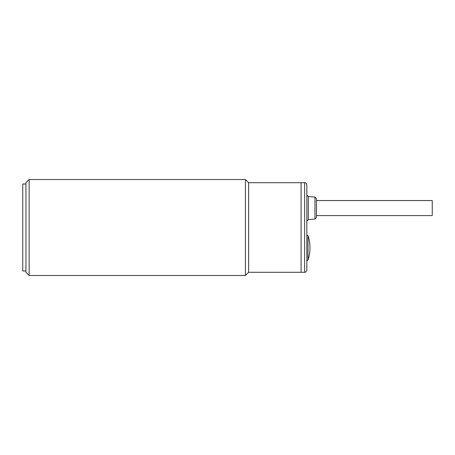<?xml version="1.0" encoding="UTF-8"?>
<svg xmlns="http://www.w3.org/2000/svg" width="455" height="455" viewBox="0 0 455 455"><rect width="100%" height="100%" fill="white"/><g stroke="black" fill="none" stroke-linecap="round" stroke-linejoin="round"><path stroke-width="0.68" d="M316.441 215.585L432.25 215.585L432.25 200.547L316.441 200.547L316.441 199.267L316.441 216.864M29.148 179.509L25.946 182.711L25.946 272.289L29.148 275.491L29.148 179.515L245.416 179.509L248.612 182.711L248.612 272.289L301.085 272.289L301.085 182.711L304.6 182.711C305.072 183.069 305.72 181.869 306.841 184.952L306.841 270.048L306.841 184.952M314.968 219.06L316.441 217.467L316.441 198.664L314.968 197.072L314.968 219.06L308.314 219.589L308.314 196.543L306.841 194.945M306.841 260.63L306.841 235.036M25.946 271.009L22.75 271.009L22.75 183.991L25.946 183.991M304.6 182.711L304.6 272.289L301.085 272.289L301.085 182.711L248.612 182.711M248.612 272.289L245.416 275.491L245.416 179.509M29.148 275.491L245.416 275.491M307.114 260.63L308.024 259.97L308.024 235.69L307.114 235.036M308.024 259.97A38.391 38.391 0 0 0 308.024 235.69M304.6 272.289C305.072 271.931 305.72 273.131 306.841 270.048M314.968 197.072L308.314 196.543M308.314 219.589L306.841 221.181"/></g></svg>
